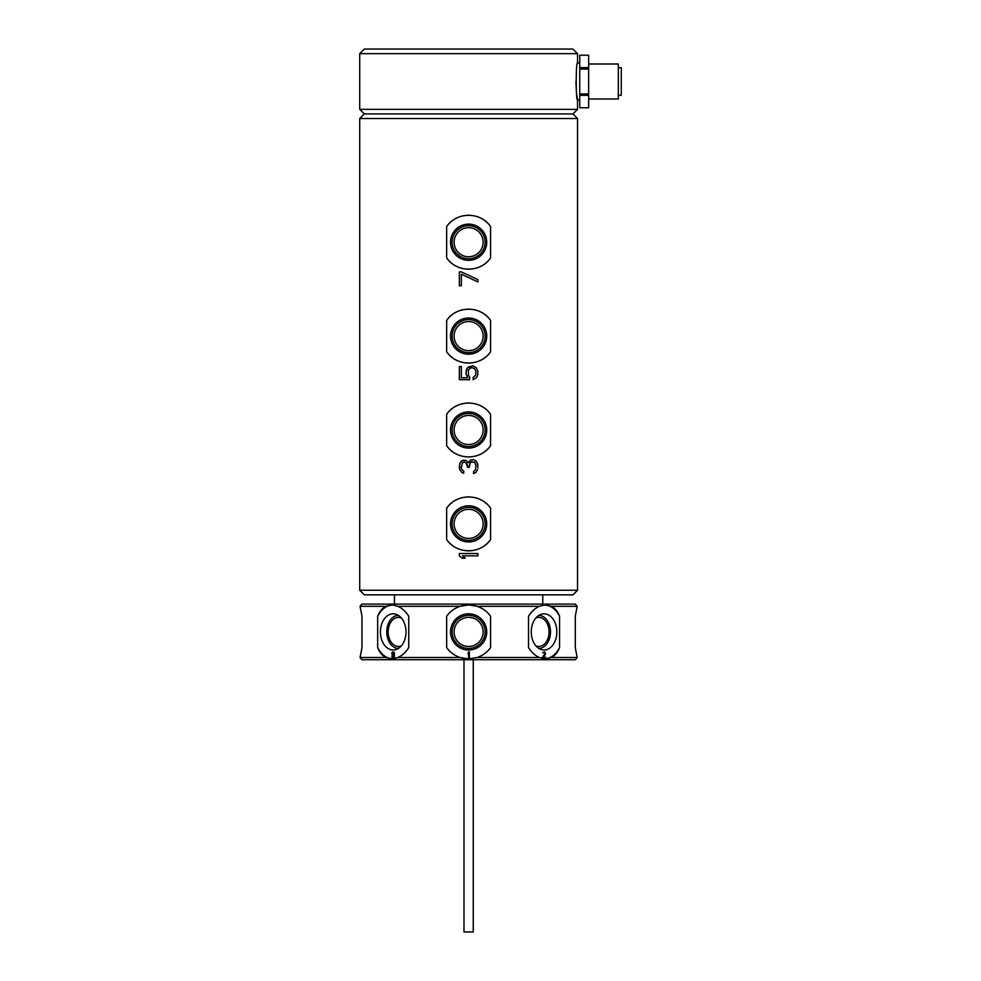 <?xml version="1.0" encoding="UTF-8"?>
<svg xmlns="http://www.w3.org/2000/svg" width="981" height="981" viewBox="0 0 981 981"><rect width="100%" height="100%" fill="white"/><g stroke="black" fill="none" stroke-linecap="round" stroke-linejoin="round"><path stroke-width="1.47" d="M539.329 606.332L477.195 606.332L468.624 604.934L460.052 606.332L397.93 606.332L392.608 604.934L385.791 606.332L360.064 606.332L361.952 604.112L575.295 604.112L577.184 606.332L551.457 606.332L544.639 604.934L539.329 606.332C535.111 608.195 531.506 611.494 528.514 616.227L528.514 647.595C531.494 652.316 535.086 655.615 539.329 657.503L544.639 658.901L551.457 657.503L577.184 657.503L576.129 658.901L577.184 657.503L575.283 647.595L575.283 616.227L575.283 647.595L575.283 616.227L577.184 606.332L575.283 616.227M482.296 655.173A26.978 26.978 0 0 1 477.195 657.503C482.664 655.627 487.128 652.328 490.586 647.595L490.586 616.227C487.152 611.506 482.689 608.208 477.195 606.332A26.978 26.978 0 0 1 482.309 608.661M468.648 658.901A26.978 26.978 0 0 1 468.624 658.901L477.195 657.503L539.329 657.503M544.345 604.934A26.978 19.08 -90 0 1 559.575 616.227C557.686 611.506 554.976 608.208 551.457 606.332M465.73 605.093A26.978 26.978 0 0 1 471.53 605.093M474.399 605.559A26.978 26.978 0 0 1 477.195 606.332M486.834 612.009A26.978 26.978 0 0 1 490.586 616.227M460.052 606.332C454.583 608.195 450.12 611.494 446.662 616.227A26.978 26.978 0 0 1 450.414 611.997M454.951 608.649A26.978 26.978 0 0 1 462.848 605.559M490.586 647.595A26.978 26.978 0 0 1 486.834 651.825M468.624 658.901A26.978 26.978 0 0 1 468.599 658.901L460.052 657.503C454.559 655.615 450.107 652.316 446.662 647.595A26.978 26.978 0 0 0 465.717 658.742M446.662 616.227L446.662 647.595M468.624 650.011A18.099 18.099 0 0 0 486.723 631.911A18.099 18.099 0 0 0 468.624 613.824A18.099 18.099 0 0 0 450.524 631.911A18.099 18.099 0 0 0 468.624 650.011M469.372 657.871L469.372 651.936L468.624 651.936L467.888 653.837L468.624 652.941L468.624 657.871L469.372 657.871M390.401 658.729L392.903 658.901A26.978 19.08 90 0 1 377.673 647.595C379.561 652.316 382.271 655.627 385.791 657.503L392.608 658.901L397.93 657.503L460.052 657.503M397.93 657.503C402.136 655.639 405.742 652.34 408.734 647.595L408.734 616.227C405.754 611.506 402.161 608.208 397.93 606.332M360.064 657.503L361.964 647.595L360.064 657.503L361.131 658.901L360.064 657.503L385.791 657.503M361.02 658.754L361.952 659.723L575.295 659.723M551.457 657.503C554.964 655.639 557.674 652.34 559.575 647.595L559.575 616.227M559.575 647.595A26.978 19.08 -90 0 1 544.345 658.901M544.05 650.011A18.099 12.79 90 0 0 556.84 631.911A18.099 12.79 90 0 0 544.05 613.824A18.099 12.79 90 0 0 541.328 614.229A18.099 12.79 90 0 0 531.248 631.911A18.099 12.79 90 0 0 541.328 649.594A18.099 12.79 90 0 0 544.05 650.011M542.468 657.233L542.468 657.871L545.62 657.871L545.62 657.233L543.167 657.233L545.534 654.082L544.835 652.058L542.652 652.819L544.651 652.696L545.093 653.579L542.468 657.233M538.827 615.394A16.518 11.674 -90 0 1 550.476 631.911A16.518 11.674 -90 0 1 538.827 648.429M535.884 645.854A14.531 10.276 90 0 0 538.802 646.454A14.531 10.276 90 0 0 549.078 631.911A14.531 10.276 90 0 0 538.802 617.38A14.531 10.276 90 0 0 535.884 617.981M544.835 652.058L543.952 651.936M543.167 657.233L545.301 654.462M542.468 657.871L545.571 657.871L545.571 657.233M544.627 604.934L546.209 605.019M361.131 604.934L360.064 606.332L361.964 616.227L361.964 647.595M546.135 658.815L546.846 658.729M385.791 606.332C382.283 608.195 379.586 611.494 377.673 616.227L377.673 647.595M377.673 616.227A26.978 19.08 90 0 1 392.903 604.934M393.197 650.011A18.099 12.79 -90 0 0 395.919 649.594A18.099 12.79 -90 0 0 405.999 631.911A18.099 12.79 -90 0 0 395.919 614.229A18.099 12.79 -90 0 0 393.197 613.824A18.099 12.79 -90 0 0 380.407 631.911A18.099 12.79 -90 0 0 393.197 650.011M392.326 654.842L392.069 657.368L394.337 657.368L394.509 652.819L393.025 651.936L391.713 653.456L392.388 654.842L391.86 656.988L393.467 657.871M393.025 657.233L392.069 655.982L393.381 655.087L394.337 656.35L393.025 657.233M393.381 652.573L394.252 653.456L393.724 654.462L392.155 653.702L393.786 652.696L394.301 653.702L393.381 654.585M398.421 648.429A16.518 11.674 90 0 1 386.772 631.911A16.518 11.674 90 0 1 398.421 615.394M401.364 617.981A14.531 10.276 -90 0 0 398.445 617.38A14.531 10.276 -90 0 0 388.169 631.911A14.531 10.276 -90 0 0 398.445 646.454A14.531 10.276 -90 0 0 401.364 645.854M391.897 652.819L391.775 653.456M393.381 651.936L392.645 652.058M393.381 655.087L394.387 655.982L393.381 657.233M463.988 659.723L463.988 931.95L473.259 931.95L473.259 659.723M542.775 604.112L542.775 594.842M394.472 604.112L394.472 594.842M577.527 118.529L359.72 118.529L359.72 590.243L364.319 594.842L572.929 594.842L577.527 590.243L577.527 118.529L572.929 113.931L577.527 109.345L359.72 109.345L364.319 113.931L572.929 113.931M359.72 118.529L364.319 113.931M359.72 53.648L364.319 49.05L572.929 49.05L577.527 53.648L359.72 53.648L359.72 109.345M575.933 81.497L576.337 90.841M576.656 94.004L577.527 100.037C575.81 101.202 575.786 61.84 577.527 62.956L579.746 62.956M579.746 100.037L577.527 100.037L577.527 109.345M579.746 55.218L579.746 107.787L588.649 107.787L588.649 55.206L579.746 55.218M588.649 95.353L579.746 95.353M579.746 93.906L588.649 93.906M588.649 69.087L579.746 69.087M579.746 67.628L588.649 67.628M588.649 98.995L618.312 98.995L618.312 63.998L588.649 63.998M618.312 95.292L621.28 95.292L621.28 67.701L618.312 67.701M359.72 590.243L577.527 590.243M446.662 226.537L446.662 257.905C456.741 272.853 480.506 272.853 490.586 257.905L490.586 226.537C480.506 211.602 456.741 211.602 446.662 226.537A26.978 26.978 0 0 1 447.888 224.968M446.662 320.419L446.662 351.787C456.741 366.735 480.506 366.735 490.586 351.787L490.586 320.419C480.506 305.483 456.741 305.483 446.662 320.419A26.978 26.978 0 0 1 447.888 318.85M446.662 414.301L446.662 445.668C456.741 460.616 480.506 460.616 490.586 445.668L490.586 414.301C480.506 399.365 456.741 399.365 446.662 414.301A26.978 26.978 0 0 1 447.888 412.731M446.662 508.183L446.662 539.55C456.741 554.498 480.506 554.498 490.586 539.55L490.586 508.183C480.506 493.247 456.741 493.247 446.662 508.183A26.978 26.978 0 0 1 447.888 506.613M459.353 555.847L459.353 553.529L477.894 553.529L477.894 555.847L462.505 555.847L465.276 558.164L462.112 558.164L459.353 555.847L462.112 558.164M477.894 468.145L477.502 463.51L475.92 460.812L473.553 459.648L470.402 460.04L468.428 462.738L466.061 460.42L462.112 460.42L459.746 463.51L459.746 469.691L459.353 466.993M477.502 469.691L475.92 472.401L473.553 473.553L475.92 472.401L477.502 469.691M471.971 461.585L470.402 462.358L474.338 461.965L475.92 465.448L475.527 469.691L473.553 471.628L473.553 473.553M469.212 465.828L470.402 462.358L469.212 467.373L467.643 467.373L466.061 462.738L464.479 461.965L462.505 462.738L461.328 467.373L461.72 469.31L463.694 471.236L463.694 473.173L462.112 472.781L459.746 469.691L462.112 472.781L463.694 473.173M469.605 376.974L468.428 375.429L469.605 376.974L469.605 379.672L459.353 379.672L459.353 366.538L461.328 366.538L461.328 377.746L467.643 377.746L466.061 373.884L467.643 377.746M477.894 373.884L477.502 375.809L477.894 371.566L476.312 367.703L472.768 365.766L467.643 367.703L466.453 369.629L466.061 373.884M477.502 375.809L476.312 377.746L473.161 379.672L476.312 377.746L477.502 375.809M471.579 367.703L470.402 368.083L472.376 367.703L474.743 368.856L475.92 371.566L475.527 375.429L473.161 377.354L473.161 379.672M468.428 370.021L470.402 368.083L468.428 370.021L468.428 375.429M477.894 279.61L461.328 271.884L459.353 271.884L459.353 285.79L461.328 285.79L461.328 274.202L477.894 281.927L477.894 279.61L461.328 271.884M470.573 269.137A26.978 26.978 0 0 1 466.686 269.137M462.824 268.573A26.978 26.978 0 0 1 460.935 268.083M457.256 266.697A26.978 26.978 0 0 1 455.491 265.802M452.18 263.619A26.978 26.978 0 0 1 450.647 262.356M449.862 261.62A26.978 26.978 0 0 1 449.212 260.971M447.888 259.487A26.978 26.978 0 0 1 446.662 257.905M490.586 257.905A26.978 26.978 0 0 1 489.372 259.487M488.035 260.971A26.978 26.978 0 0 1 487.385 261.62M486.601 262.344A26.978 26.978 0 0 1 485.068 263.619M481.757 265.802A26.978 26.978 0 0 1 479.991 266.697M476.325 268.083A26.978 26.978 0 0 1 474.424 268.573M466.686 215.317A26.978 26.978 0 0 1 470.573 215.317M474.424 215.869A26.978 26.978 0 0 1 476.325 216.36M479.991 217.757A26.978 26.978 0 0 1 481.757 218.653M485.068 220.835A26.978 26.978 0 0 1 486.601 222.098M487.385 222.834A26.978 26.978 0 0 1 488.035 223.484M489.372 224.968A26.978 26.978 0 0 1 490.586 226.537M449.212 223.484A26.978 26.978 0 0 1 449.862 222.834M450.647 222.098A26.978 26.978 0 0 1 452.18 220.835M455.491 218.653A26.978 26.978 0 0 1 457.256 217.757M460.935 216.36A26.978 26.978 0 0 1 462.824 215.869M468.624 260.321A18.099 18.099 0 0 0 486.723 242.221A18.099 18.099 0 0 0 468.624 224.134A18.099 18.099 0 0 0 450.524 242.221A18.099 18.099 0 0 0 468.624 260.321M468.624 225.704A16.518 16.518 0 0 1 485.141 242.221A16.518 16.518 0 0 1 468.624 258.739A16.518 16.518 0 0 1 452.106 242.221A16.518 16.518 0 0 1 468.624 225.704M468.624 256.764A14.531 14.531 0 0 0 483.155 242.221A14.531 14.531 0 0 0 468.624 227.69A14.531 14.531 0 0 0 454.093 242.221A14.531 14.531 0 0 0 468.624 256.764M470.573 363.019A26.978 26.978 0 0 1 466.686 363.019M462.824 362.455A26.978 26.978 0 0 1 460.935 361.964M457.256 360.579A26.978 26.978 0 0 1 455.491 359.684M452.18 357.501A26.978 26.978 0 0 1 450.647 356.238M449.862 355.502A26.978 26.978 0 0 1 449.212 354.852M447.888 353.368A26.978 26.978 0 0 1 446.662 351.787M490.586 351.787A26.978 26.978 0 0 1 489.372 353.368M488.035 354.852A26.978 26.978 0 0 1 487.385 355.502M486.601 356.226A26.978 26.978 0 0 1 485.068 357.501M481.757 359.684A26.978 26.978 0 0 1 479.991 360.579M476.325 361.964A26.978 26.978 0 0 1 474.424 362.455M466.686 309.199A26.978 26.978 0 0 1 470.573 309.199M474.424 309.751A26.978 26.978 0 0 1 476.325 310.241M479.991 311.639A26.978 26.978 0 0 1 481.757 312.534M485.068 314.717A26.978 26.978 0 0 1 486.601 315.98M487.385 316.716A26.978 26.978 0 0 1 488.035 317.366M489.372 318.85A26.978 26.978 0 0 1 490.586 320.419M449.212 317.366A26.978 26.978 0 0 1 449.862 316.716M450.647 315.98A26.978 26.978 0 0 1 452.18 314.717M455.491 312.534A26.978 26.978 0 0 1 457.256 311.639M460.935 310.241A26.978 26.978 0 0 1 462.824 309.751M468.624 354.202A18.099 18.099 0 0 0 486.723 336.103A18.099 18.099 0 0 0 468.624 318.016A18.099 18.099 0 0 0 450.524 336.103A18.099 18.099 0 0 0 468.624 354.202M468.624 319.585A16.518 16.518 0 0 1 485.141 336.103A16.518 16.518 0 0 1 468.624 352.62A16.518 16.518 0 0 1 452.106 336.103A16.518 16.518 0 0 1 468.624 319.585M468.624 350.646A14.531 14.531 0 0 0 483.155 336.103A14.531 14.531 0 0 0 468.624 321.572A14.531 14.531 0 0 0 454.093 336.103A14.531 14.531 0 0 0 468.624 350.646M470.573 456.901A26.978 26.978 0 0 1 466.686 456.901M462.824 456.337A26.978 26.978 0 0 1 460.935 455.846M457.256 454.461A26.978 26.978 0 0 1 455.491 453.565M452.18 451.383A26.978 26.978 0 0 1 450.647 450.107M449.862 449.384A26.978 26.978 0 0 1 449.212 448.734M447.888 447.25A26.978 26.978 0 0 1 446.662 445.668M490.586 445.668A26.978 26.978 0 0 1 489.372 447.25M488.035 448.734A26.978 26.978 0 0 1 487.385 449.384M486.601 450.107A26.978 26.978 0 0 1 485.068 451.383M481.757 453.565A26.978 26.978 0 0 1 479.991 454.461M476.325 455.846A26.978 26.978 0 0 1 474.424 456.337M466.686 403.081A26.978 26.978 0 0 1 470.573 403.081M474.424 403.632A26.978 26.978 0 0 1 476.325 404.123M479.991 405.521A26.978 26.978 0 0 1 481.757 406.416M485.068 408.599A26.978 26.978 0 0 1 486.601 409.862M487.385 410.598A26.978 26.978 0 0 1 488.035 411.247M489.372 412.731A26.978 26.978 0 0 1 490.586 414.301M449.212 411.247A26.978 26.978 0 0 1 449.862 410.598M450.647 409.862A26.978 26.978 0 0 1 452.18 408.599M455.491 406.416A26.978 26.978 0 0 1 457.256 405.521M460.935 404.123A26.978 26.978 0 0 1 462.824 403.632M468.624 448.084A18.099 18.099 0 0 0 486.723 429.985A18.099 18.099 0 0 0 468.624 411.897A18.099 18.099 0 0 0 450.524 429.985A18.099 18.099 0 0 0 468.624 448.084M468.624 413.467A16.518 16.518 0 0 1 485.141 429.985A16.518 16.518 0 0 1 468.624 446.502A16.518 16.518 0 0 1 452.106 429.985A16.518 16.518 0 0 1 468.624 413.467M468.624 444.528A14.531 14.531 0 0 0 483.155 429.985A14.531 14.531 0 0 0 468.624 415.454A14.531 14.531 0 0 0 454.093 429.985A14.531 14.531 0 0 0 468.624 444.528M470.573 550.782A26.978 26.978 0 0 1 466.686 550.782M462.824 550.218A26.978 26.978 0 0 1 460.935 549.728M457.256 548.342A26.978 26.978 0 0 1 455.491 547.447M452.18 545.264A26.978 26.978 0 0 1 450.647 543.989M449.862 543.266A26.978 26.978 0 0 1 449.212 542.616M447.888 541.132A26.978 26.978 0 0 1 446.662 539.55M490.586 539.55A26.978 26.978 0 0 1 489.372 541.132M488.035 542.616A26.978 26.978 0 0 1 487.385 543.266M486.601 543.989A26.978 26.978 0 0 1 485.068 545.264M481.757 547.447A26.978 26.978 0 0 1 479.991 548.342M476.325 549.728A26.978 26.978 0 0 1 474.424 550.218M466.686 496.962A26.978 26.978 0 0 1 470.573 496.962M474.424 497.514A26.978 26.978 0 0 1 476.325 498.005M479.991 499.403A26.978 26.978 0 0 1 481.757 500.298M485.068 502.48A26.978 26.978 0 0 1 486.601 503.744M487.385 504.479A26.978 26.978 0 0 1 488.035 505.129M489.372 506.613A26.978 26.978 0 0 1 490.586 508.183M449.212 505.129A26.978 26.978 0 0 1 449.862 504.479M450.647 503.744A26.978 26.978 0 0 1 452.18 502.48M455.491 500.298A26.978 26.978 0 0 1 457.256 499.403M460.935 498.005A26.978 26.978 0 0 1 462.824 497.514M468.624 541.966A18.099 18.099 0 0 0 486.723 523.866A18.099 18.099 0 0 0 468.624 505.779A18.099 18.099 0 0 0 450.524 523.866A18.099 18.099 0 0 0 468.624 541.966M468.624 507.349A16.518 16.518 0 0 1 485.141 523.866A16.518 16.518 0 0 1 468.624 540.384A16.518 16.518 0 0 1 452.106 523.866A16.518 16.518 0 0 1 468.624 507.349M468.624 538.41A14.531 14.531 0 0 0 483.155 523.866A14.531 14.531 0 0 0 468.624 509.335A14.531 14.531 0 0 0 454.093 523.866A14.531 14.531 0 0 0 468.624 538.41M477.894 465.055L475.92 460.812L473.553 459.648M464.479 461.965L466.846 463.51L467.643 465.828M463.694 460.04L460.543 461.965L459.353 466.22M469.212 366.538L467.643 367.703L466.061 371.566M477.894 371.566L476.312 367.703L472.768 365.766M468.624 615.394A16.518 16.518 0 0 1 485.141 631.911A16.518 16.518 0 0 1 468.624 648.429A16.518 16.518 0 0 1 452.106 631.911A16.518 16.518 0 0 1 468.624 615.394M468.624 646.454A14.531 14.531 0 0 0 483.155 631.911A14.531 14.531 0 0 0 468.624 617.38A14.531 14.531 0 0 0 454.093 631.911A14.531 14.531 0 0 0 468.624 646.454M361.952 659.723L361.131 658.901M577.527 53.648L577.527 62.956M588.649 107.787L579.746 107.787M588.649 55.206L579.746 55.206"/></g></svg>

